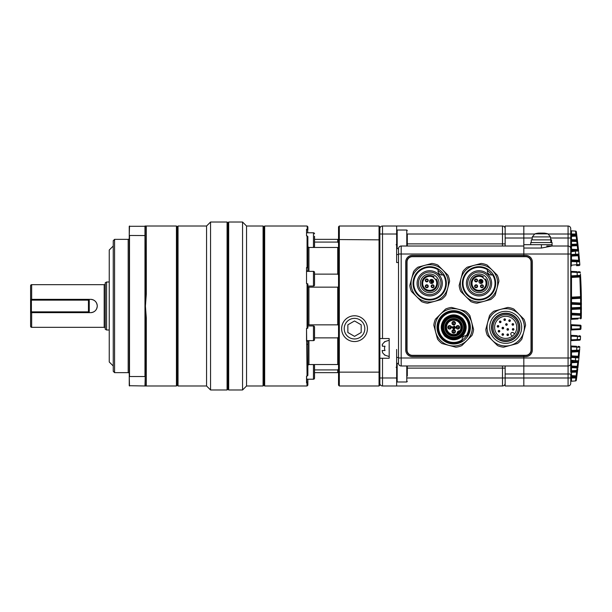 <?xml version="1.0" encoding="UTF-8"?>
<svg xmlns="http://www.w3.org/2000/svg" width="612" height="612" viewBox="0 0 612 612"><rect width="100%" height="100%" fill="white"/><g stroke="black" fill="none" stroke-linecap="round" stroke-linejoin="round"><path stroke-width="0.92" d="M505.152 383.319A2.67 2.67 0 0 1 502.49 385.981L382.515 385.981A2.67 2.67 0 0 1 379.853 383.319L379.853 377.987L396.645 377.987L396.645 349.46M505.152 228.681A2.67 2.67 -84.3 0 0 502.49 226.019L382.515 226.019L382.515 338.528L389.178 338.528L389.178 358.257L379.853 358.257M398.511 357.454L396.645 357.454M398.511 262.54L396.645 262.54L396.645 226.019L502.49 226.019L502.49 246.016M398.511 254.546L396.645 254.546M396.645 385.981L396.645 377.987M382.515 226.019A2.67 2.67 0 0 0 379.853 228.681L379.853 377.987M382.515 338.528L379.853 338.528M382.125 345.03L382.431 344.388L382.431 346.254L385.04 346.254A4.659 4.659 0 0 0 385.04 350.523L382.431 350.523L382.431 352.39A7.849 7.849 0 0 0 385.04 355.052L385.04 355.052M382.033 350.783L382.431 350.523M385.04 341.726L385.04 341.726A7.849 7.849 0 0 0 382.431 344.388M505.152 368.118L502.49 368.118L502.49 377.987L523.818 377.987L523.818 385.981L505.152 385.981L505.152 373.986L523.818 373.986L523.818 377.987L523.818 356.658L412.373 356.658A6.663 6.663 0 0 1 405.71 349.988L405.71 262.012A6.663 6.663 0 0 1 412.373 255.342L523.818 255.342L523.818 256.413L523.818 254.011L568.074 254.011L568.074 226.019L565.404 226.019L568.074 226.019A2.67 2.67 0 0 1 570.736 228.681L570.736 230.058A0.803 0.803 0 0 0 571.126 230.747L571.493 230.854A0.803 0.803 0 0 1 570.736 230.058A0.803 0.803 0 0 0 571.126 230.747M570.736 357.989L523.818 357.989L523.818 355.587L523.818 356.658L525.685 356.658A6.663 6.663 0 0 0 532.348 349.988L532.348 262.012A6.663 6.663 0 0 0 525.685 255.342L523.818 255.342L523.818 248.051L523.818 254.011L401.181 254.011L401.181 357.989L523.818 357.989L523.818 365.984L568.074 365.984L568.074 254.011L570.736 254.011L570.736 362.656M505.152 246.016L505.152 238.014L523.818 238.014L523.818 226.019L523.818 234.013L534.421 234.013M532.241 238.014L523.818 238.014L523.818 244.678L552.078 244.678L552.078 242.551L530.749 242.551L530.749 244.678L552.078 244.678L552.078 246.016L541.413 248.051L523.818 248.051L523.818 234.013L505.152 234.013L505.152 226.019L568.074 226.019A2.67 2.67 0 0 1 570.736 228.681L570.736 254.011M401.181 365.984A2.67 2.67 0 0 1 398.511 363.321L398.511 357.989L401.181 357.989L401.181 365.984L523.818 365.984L523.818 373.986L568.074 373.986L568.074 365.984A2.67 2.67 0 0 0 570.736 363.321L570.736 372.341A0.803 0.803 0 0 1 571.493 371.545L571.493 370.75L576.802 370.467L576.802 371.27L571.493 371.545L571.493 375.623L576.129 375.867L575.923 377.451L576.672 377.558L576.879 375.967L576.313 380.243A0.803 0.803 0 0 1 575.563 380.932L571.126 381.253M398.511 357.989L398.511 248.679A2.67 2.67 0 0 1 401.181 246.016L523.818 246.016M505.152 238.014L505.152 234.013L407.309 234.013M505.152 226.019L565.404 226.019M505.152 373.986L505.152 365.984M412.373 355.587L525.685 355.587A5.6 5.6 0 0 0 531.277 349.988L531.277 262.012A5.6 5.6 0 0 0 525.685 256.413L412.373 256.413A5.6 5.6 0 0 0 406.773 262.012L406.773 349.988A5.6 5.6 0 0 0 412.373 355.587M580.069 329.508L571.493 329.952A0.803 0.803 0 0 0 570.736 330.755M571.493 329.952L571.493 329.157L570.736 329.157M581.033 325.989A0.803 0.803 0 0 0 580.275 325.163L580.168 329.501A0.803 0.803 0 0 0 580.926 328.736L571.493 329.157L571.493 324.704L580.275 325.163A0.803 0.803 0 0 1 581.033 325.989L580.926 328.736L581.033 325.989L570.736 325.5M571.493 335.368L571.18 336.133L571.493 335.368L577.277 335.667L571.493 335.368A0.803 0.803 0 0 1 570.736 334.565M577.093 340.326L577.59 336.47L580.536 336.646L580.375 339.446A0.803 0.803 0 0 1 579.618 340.195L571.493 340.616L571.18 339.851L571.493 340.616L578.049 340.272M578.003 318.951L571.493 319.288A0.803 0.803 0 0 0 570.736 320.091M571.493 319.288L571.493 318.492L570.736 318.492M580.451 273.893L581.323 296.675L581.323 315.325L570.736 314.836M581.316 315.846L581.27 318.033A0.803 0.803 0 0 1 580.513 318.821L580.566 314.514A0.803 0.803 0 0 1 581.323 315.325L581.27 318.033L571.493 318.492L571.493 314.04L580.566 314.514L571.493 314.04L571.493 313.237L580.589 313.719L580.643 308.15L571.493 308.624A0.803 0.803 0 0 0 570.736 309.427L571.493 309.427L571.493 307.828L570.736 307.828M581.4 307.354A0.803 0.803 0 0 1 580.643 308.15A0.803 0.803 0 0 0 581.4 307.354L571.493 307.828L571.493 303.376L580.643 303.85A0.803 0.803 0 0 1 581.4 304.646L570.736 304.172M581.323 296.675A0.803 0.803 0 0 1 580.566 297.486L580.566 296.69L581.323 296.675A0.803 0.803 0 0 1 580.566 297.486L571.493 297.96A0.803 0.803 0 0 0 570.736 298.763L571.493 298.763L571.493 297.164L570.736 297.164M578.256 271.736L579.618 271.805A0.803 0.803 0 0 1 580.375 272.554L571.18 272.149L571.493 271.384L577.093 271.674L571.493 271.384L571.18 272.072M571.493 346.032L571.18 346.797L571.493 346.032L576.565 346.293L571.493 346.032A0.803 0.803 0 0 1 570.736 345.229M570.736 367.621L571.493 367.621L571.493 366.825L577.101 367.116L577.101 367.919L577.858 368.011L578.707 360.063M570.736 377.222L571.493 377.222L571.493 376.426L575.923 376.655A0.803 0.803 0 0 1 576.672 377.558M576.473 232.935L576.603 233.914L575.854 234.013L575.563 231.068L571.493 230.854L571.493 245.175A0.803 0.803 0 0 0 570.736 245.97L571.493 245.97L571.493 249.252L570.736 250.01M576.734 234.901L577.453 240.585L577.361 239.828L570.736 239.659A0.803 0.803 0 0 0 571.493 240.455L576.802 240.73L576.802 241.533L570.736 241.25M571.493 235.574A0.803 0.803 0 0 0 570.736 236.377L570.736 234.778L575.923 234.549L575.923 235.345L571.493 235.574L575.923 235.345L576.129 236.133L570.736 236.377M581.316 315.738L581.369 312.258M581.385 309.863L581.4 307.851M581.4 304.187L581.392 303.208M581.369 300.232L581.362 299.138M581.346 298.151L581.301 295.344A543.869 543.869 0 0 0 580.536 275.354A0.803 0.803 0 0 1 579.778 276.203L571.493 276.632L579.778 276.203L579.87 276.991L571.493 277.435L571.18 275.867L570.736 275.867M578.875 358.395L579.564 350.684M570.736 357.462L571.18 357.462L571.493 355.893L578.317 356.253L578.164 357.041L571.493 356.697L578.164 357.041A0.803 0.803 0 0 1 578.921 357.921L578.623 360.896A0.803 0.803 0 0 1 577.873 361.615L571.126 362.059M579.289 353.912L579.059 356.413M579.503 351.426L579.564 350.699M579.732 348.572L579.602 350.163L576.634 350.232L576.887 347.096L578.003 347.165M579.564 261.316L579.472 260.23L578.715 260.299L578.164 254.959L571.493 255.303L578.164 254.959A0.803 0.803 0 0 0 578.921 254.079L578.875 253.605M578.003 264.835L576.887 264.904L576.634 261.768L579.602 261.837L579.793 264.216M579.243 257.583L579.036 255.342M578.707 251.937L579.472 260.23M575.716 360.942L575.387 361.746L571.493 361.103L571.493 361.944A0.803 0.803 0 0 0 570.736 362.748L570.736 361.738A0.803 0.627 180 0 1 571.493 361.103L571.18 360.238L578.623 360.896M578.921 357.921L571.18 357.462L570.736 361.738M570.736 381.942L570.736 383.319A2.67 2.67 0 0 1 568.074 385.981L568.074 373.986L570.736 373.986L570.736 383.319A2.67 2.67 0 0 1 568.074 385.981L523.818 385.981L523.818 377.987L571.493 377.987L571.493 381.146A0.803 0.803 0 0 0 570.736 381.942A0.803 0.803 0 0 1 571.493 381.146M550.647 246.016L568.074 246.016A2.67 2.67 0 0 1 570.736 248.679L570.736 251.762L571.493 250.897L575.387 250.254L571.126 249.941M576.313 380.243A0.803 0.803 0 0 1 575.563 380.932L575.854 377.987L576.603 378.086L576.389 379.647M578.111 346.377L579.074 346.43A0.803 0.803 0 0 1 579.832 347.287L570.736 346.797M576.32 351.028L571.493 351.28L578.853 350.898L576.32 351.028L576.634 350.232L570.736 350.515M578.822 335.751L579.403 335.781M577.575 241.579L577.858 243.989L577.101 244.081L577.101 244.884L571.493 245.175L577.101 244.884L577.284 245.672L571.493 245.97L571.493 245.175M577.858 243.989A0.803 0.803 0 0 1 577.101 244.884A0.803 0.803 0 0 0 577.858 243.989L578.462 249.497L577.705 249.581L577.873 250.385A0.803 0.803 0 0 1 578.623 251.104L575.716 251.058L575.387 250.254L577.873 250.385L571.493 250.056A0.803 0.803 0 0 1 570.736 249.252A0.803 0.803 0 0 0 571.493 250.056L571.493 250.897A0.803 0.627 0 0 1 570.736 250.262M570.736 261.485L576.634 261.768L576.32 260.972L571.493 260.72L578.738 261.095M579.732 263.405L579.832 264.713A0.803 0.803 0 0 1 579.074 265.57L577.3 265.669M571.493 276.632A0.803 0.803 0 0 0 570.736 277.435L571.493 277.435L571.493 297.164L580.566 296.69L579.87 276.991L580.627 276.953M546.745 246.016L565.404 246.016M570.736 248.679A2.67 2.67 0 0 0 568.074 246.016A2.67 2.67 0 0 1 570.736 248.679A2.67 2.67 0 0 0 568.074 246.016A2.67 2.67 0 0 1 570.736 248.679M577.238 238.864L577.33 239.575M578.493 249.811L578.401 248.923M578.049 245.68L577.912 244.463M576.313 231.757A0.803 0.803 0 0 0 575.563 231.068A0.803 0.803 0 0 1 576.313 231.757L576.879 236.033L576.672 234.442L575.923 234.549L575.854 234.013L548.398 234.013M576.603 233.914L576.512 233.218M576.879 236.033L576.129 236.133L576.802 240.73A0.803 0.803 0 0 1 577.56 241.434L577.361 239.828M571.493 249.252L577.705 249.581L577.873 250.385A0.803 0.803 0 0 1 578.623 251.104L578.462 249.497M577.736 369.059L576.734 377.099M577.238 373.136L577.33 372.425M577.912 367.491L578.011 366.634M578.149 365.425L578.233 364.599M578.417 362.924L578.531 361.776M578.47 362.388L578.401 363.077M578.049 366.32L577.912 367.537M577.575 370.421L577.56 370.566A0.803 0.803 0 0 1 576.802 371.27L576.611 372.073L577.361 372.173M576.596 378.117L576.405 379.585M575.716 251.058L571.18 251.762L571.18 254.538L570.736 254.538M570.736 336.133L578.807 336.539M579.067 255.671L571.493 256.107L571.18 254.538L578.921 254.079M571.18 265.279L571.493 265.968L571.18 265.203L579.809 264.43M570.736 272.149L571.18 272.149L571.18 275.867L580.536 275.354M570.736 339.851L580.375 339.446A0.803 0.803 0 0 1 579.618 340.195M576.672 234.442A0.803 0.803 0 0 1 575.923 235.345A0.803 0.803 0 0 0 576.672 234.442M576.802 240.73A0.803 0.803 0 0 1 577.56 241.434L576.802 241.533L577.101 244.081L570.736 244.379M578.034 245.58L577.284 245.672L577.705 249.581M575.647 255.089L575.326 250.254M571.493 255.303A0.803 0.803 0 0 0 570.736 256.107L571.493 256.107L571.493 259.916L578.715 260.299L578.853 261.102A0.803 0.803 0 0 1 579.602 261.837A0.803 0.803 0 0 0 578.853 261.102M570.736 266.771A0.803 0.803 0 0 1 571.493 265.968M570.736 265.203L571.18 265.203L571.493 260.72L571.493 259.916L570.736 259.916A0.803 0.803 0 0 0 571.493 260.72M570.736 375.623A0.803 0.803 0 0 0 571.493 376.426L571.493 375.623L570.736 375.623M570.736 372.341L576.611 372.073L576.129 375.867L576.879 375.967M570.736 361.99L571.493 362.748L571.493 366.03L570.736 366.03A0.803 0.803 0 0 0 571.493 366.825L571.493 366.03L577.284 366.328L577.873 361.615L577.705 362.419L578.462 362.503M570.736 370.75L571.493 370.75L571.493 367.621L577.101 367.919L576.802 370.467L577.56 370.566A0.803 0.803 0 0 1 576.802 371.27A0.803 0.803 0 0 0 577.56 370.566M578.034 366.42L577.284 366.328L577.101 367.116A0.803 0.803 0 0 1 577.858 368.011M575.326 361.746L575.647 356.911M579.472 351.77L578.715 351.701L578.317 356.253L579.067 356.329M578.853 350.898A0.803 0.803 0 0 0 579.602 350.163A0.803 0.803 0 0 1 578.853 350.898L578.715 351.701L571.493 352.084L571.493 355.893L570.736 355.893A0.803 0.803 0 0 0 571.493 356.697M571.493 351.28A0.803 0.803 0 0 0 570.736 352.084L571.493 352.084L571.18 346.797M577.277 276.333L577.093 271.674M571.493 271.384A0.803 0.803 0 0 1 570.736 270.58M581.346 298.274L580.589 298.281L580.566 297.486M581.392 303.047L580.635 303.055L580.589 298.281L571.493 298.763L571.493 302.573L580.635 303.055L580.643 303.85A0.803 0.803 0 0 1 581.4 304.646A0.803 0.803 0 0 0 580.643 303.85L580.643 308.15M571.493 303.376L571.493 302.573L570.736 302.573A0.803 0.803 0 0 0 571.493 303.376M581.392 308.953L571.493 309.427L571.493 313.237L570.736 313.237A0.803 0.803 0 0 0 571.493 314.04M581.346 313.727L580.589 313.719L580.566 314.514A0.803 0.803 0 0 1 581.323 315.325M581.27 318.033A0.803 0.803 0 0 1 580.513 318.821A0.803 0.803 0 0 0 581.27 318.033M580.536 336.646A0.803 0.803 0 0 0 579.778 335.797A0.803 0.803 0 0 1 580.536 336.646M570.736 341.42A0.803 0.803 0 0 1 571.493 340.616M571.493 324.704A0.803 0.803 0 0 1 570.736 323.901M570.736 228.681A2.67 2.67 0 0 0 568.074 226.019A2.67 2.67 0 0 1 570.736 228.681A2.67 2.67 0 0 0 568.074 226.019M531.017 262.012L531.017 349.988A5.332 5.332 0 0 1 525.685 355.32L412.373 355.32A5.332 5.332 0 0 1 407.041 349.988L407.041 262.012A5.332 5.332 0 0 1 412.373 256.68L525.685 256.68A5.332 5.332 0 0 1 531.017 262.012M437.679 291.312A11.276 11.276 0 0 1 421.729 291.312A11.276 11.276 0 0 1 421.729 275.362A11.276 11.276 0 0 1 437.679 275.362A11.276 11.276 0 0 1 437.679 291.312M438.62 292.253A12.607 12.607 0 0 1 420.788 292.253A12.607 12.607 0 0 1 420.788 274.421A12.607 12.607 0 0 1 438.62 274.421A12.607 12.607 0 0 1 438.62 292.253M423.106 276.739A9.333 9.333 0 0 0 423.106 289.935A9.333 9.333 0 0 0 436.302 289.935A9.333 9.333 0 0 0 436.302 276.739A9.333 9.333 0 0 0 423.106 276.739M441.015 294.647A15.996 15.996 0 0 0 443.241 274.811A4.001 4.001 0 0 1 438.23 269.808A15.996 15.996 0 0 0 418.394 294.647A15.996 15.996 0 0 0 441.015 294.647M435.698 279.608L436.279 279.026A7.864 7.864 0 0 1 424.147 288.902A7.864 7.864 0 0 1 434.015 276.762L433.38 277.397L435.698 279.608A7.069 7.069 0 0 1 424.713 288.336A7.069 7.069 0 0 1 433.441 277.343M431.667 287.342L433.656 287.288L433.709 285.299L433.434 287.066L431.667 287.342M431.59 285.223A1.469 1.469 0 0 1 433.663 285.223A1.469 1.469 0 0 1 433.663 287.296A1.469 1.469 0 0 1 431.59 287.296A1.469 1.469 0 0 1 431.59 285.223L431.544 287.227L431.82 285.46L433.587 285.177M427.26 287.648A1.469 1.469 0 0 0 427.819 287.296L427.864 285.299L427.589 287.066L425.822 287.342L427.811 287.288A1.469 1.469 0 0 1 425.745 287.296A1.469 1.469 0 0 1 425.745 285.223L425.7 287.227L425.983 285.46L427.75 285.177L425.753 285.23A1.469 1.469 0 0 0 426.977 287.716L426.694 287.724M425.417 279.936L425.684 281.382L426.878 281.88L427.819 281.451A1.469 1.469 0 0 1 425.745 281.451A1.469 1.469 0 0 1 425.745 279.378L425.478 279.783L427.222 279.37L428.148 280.893L427.887 279.447L426.694 278.95L425.745 279.378A1.469 1.469 0 0 1 427.819 279.378A1.469 1.469 0 0 1 427.819 281.451L428.086 281.046L426.35 281.466L425.417 279.936M433.005 282.866A1.997 1.997 0 0 1 430.175 282.866A1.997 1.997 0 0 1 430.175 280.036A1.997 1.997 0 0 1 433.005 280.036A1.997 1.997 0 0 1 433.005 282.866M425.745 285.223A1.469 1.469 0 0 1 427.819 285.223A1.469 1.469 0 0 1 427.819 287.296M431.338 281.107L432.034 281.803L431.039 282.79L431.422 283.172L432.883 281.711L431.804 280.633L431.338 281.107M433.304 281.283L432.975 281.612L431.804 280.441L431.146 281.107L431.843 281.803L431.514 282.132L430.443 281.061L431.758 279.738L433.304 281.283M417.927 295.122A16.662 16.662 0 0 1 417.927 271.56A16.662 16.662 0 0 1 441.482 271.56A16.662 16.662 0 0 1 441.482 295.122A16.662 16.662 0 0 1 417.927 295.122M443.241 274.811L442.484 274.964A15.277 15.277 0 0 0 438.077 270.565M415.563 269.203A19.997 19.997 0 0 0 413.536 271.575L409.818 285.444A19.997 19.997 0 0 0 411.432 291.457L421.584 301.609A19.997 19.997 0 0 0 427.604 303.223L441.466 299.505A19.997 19.997 0 0 0 445.873 295.106L449.591 281.237A19.997 19.997 0 0 0 447.976 275.216L437.825 265.065A19.997 19.997 0 0 0 431.812 263.451L417.942 267.169A19.997 19.997 0 0 0 415.563 269.203M442.904 270.144A18.666 18.666 0 0 0 411.677 278.506A18.666 18.666 0 0 0 434.535 301.364A18.666 18.666 0 0 0 442.904 270.144M486.999 291.312A11.276 11.276 0 0 1 471.056 291.312A11.276 11.276 0 0 1 471.056 275.362A11.276 11.276 0 0 1 486.999 275.362A11.276 11.276 0 0 1 486.999 291.312M487.94 292.253A12.607 12.607 0 0 1 470.108 292.253A12.607 12.607 0 0 1 470.108 274.421A12.607 12.607 0 0 1 487.94 274.421A12.607 12.607 0 0 1 487.94 292.253M472.426 276.739A9.333 9.333 0 0 0 472.426 289.935A9.333 9.333 0 0 0 485.622 289.935A9.333 9.333 0 0 0 485.622 276.739A9.333 9.333 0 0 0 472.426 276.739M490.334 294.647A15.996 15.996 0 0 0 492.561 274.811A4.001 4.001 0 0 1 487.557 269.808A15.996 15.996 0 0 0 467.713 294.647A15.996 15.996 0 0 0 490.334 294.647M485.025 279.608L485.599 279.026A7.864 7.864 0 0 1 473.466 288.902A7.864 7.864 0 0 1 483.342 276.762L482.7 277.397L485.025 279.608A7.069 7.069 0 0 1 474.032 288.336A7.069 7.069 0 0 1 482.761 277.343M480.91 285.223A1.469 1.469 0 0 1 482.983 285.223A1.469 1.469 0 0 1 482.983 287.296L483.029 285.299L482.753 287.066L480.986 287.342L482.975 287.288A1.469 1.469 0 0 1 480.91 287.296A1.469 1.469 0 0 1 480.91 285.223L480.871 287.227L481.147 285.46L482.914 285.177M475.142 287.342L477.131 287.288A1.469 1.469 0 0 1 475.065 287.296A1.469 1.469 0 0 1 475.065 285.223L475.027 287.227L475.302 285.46L477.069 285.177L475.08 285.23A1.469 1.469 0 0 1 477.138 285.223A1.469 1.469 0 0 1 477.138 287.296L477.184 285.299L476.909 287.066L475.142 287.342M474.736 279.936L475.004 281.382L476.197 281.88L477.138 281.451A1.469 1.469 0 0 1 475.065 281.451A1.469 1.469 0 0 1 475.065 279.378L474.797 279.783L476.541 279.37L477.467 280.893L477.207 279.447L476.014 278.95L475.065 279.378A1.469 1.469 0 0 1 477.138 279.378A1.469 1.469 0 0 1 477.138 281.451L477.406 281.046L475.669 281.466L474.736 279.936M482.325 282.866A1.997 1.997 0 0 1 479.494 282.866A1.997 1.997 0 0 1 479.494 280.036A1.997 1.997 0 0 1 482.325 280.036A1.997 1.997 0 0 1 482.325 282.866M480.657 281.107L481.353 281.803L480.366 282.79L480.741 283.172L482.202 281.711L481.131 280.633L480.657 281.107M482.623 281.283L482.294 281.612L481.131 280.441L480.466 281.107L481.162 281.803L480.833 282.132L479.762 281.061L481.078 279.738L482.623 281.283M487.557 269.808L487.397 270.565A15.277 15.277 0 0 1 491.803 274.964L492.561 274.811M467.247 295.122A16.662 16.662 0 0 1 467.247 271.56A16.662 16.662 0 0 1 490.809 271.56A16.662 16.662 0 0 1 490.809 295.122A16.662 16.662 0 0 1 467.247 295.122M464.891 269.203A19.997 19.997 0 0 0 462.856 271.575L459.145 285.444A19.997 19.997 0 0 0 460.752 291.457L470.903 301.609A19.997 19.997 0 0 0 476.924 303.223L490.793 299.505A19.997 19.997 0 0 0 495.192 295.106L498.91 281.237A19.997 19.997 0 0 0 497.296 275.216L487.144 265.065A19.997 19.997 0 0 0 481.131 263.451L467.262 267.169A19.997 19.997 0 0 0 464.891 269.203M492.224 270.144A18.666 18.666 0 0 0 460.997 278.506A18.666 18.666 0 0 0 483.855 301.364A18.666 18.666 0 0 0 492.224 270.144M453.4 332.775A1.331 1.331 0 0 1 452.758 330.534A1.331 1.331 0 0 1 454.976 331.107A1.331 1.331 0 0 1 453.4 332.775L453.997 330.174A1.331 1.331 0 0 1 454.639 332.415A1.331 1.331 0 0 1 453.4 332.775M459.145 327.627A1.331 1.331 0 0 1 457.202 328.499A1.331 1.331 0 0 1 456.904 326.387A1.331 1.331 0 0 1 459.145 327.627L456.544 327.03A1.331 1.331 0 0 1 458.487 326.158A1.331 1.331 0 0 1 459.145 327.627M453.997 321.881A1.331 1.331 0 0 1 454.639 324.123A1.331 1.331 0 0 1 452.421 323.549A1.331 1.331 0 0 1 453.997 321.881L453.4 324.482A1.331 1.331 0 0 1 452.758 322.241A1.331 1.331 0 0 1 453.997 321.881M448.252 327.03A1.331 1.331 0 0 1 450.195 326.158A1.331 1.331 0 0 1 450.493 328.269A1.331 1.331 0 0 1 448.252 327.03L450.853 327.627A1.331 1.331 0 0 1 448.91 328.499A1.331 1.331 0 0 1 448.252 327.03M462.557 336.187C456.651 340.983 450.746 340.983 444.84 336.187C440.051 330.273 440.051 324.368 444.84 318.47C450.746 313.673 456.651 313.673 462.557 318.47C467.354 324.375 467.354 330.281 462.557 336.187M460.576 332.821L459.918 333.548A8.797 8.797 0 0 1 447.479 333.548A8.797 8.797 0 0 1 447.479 321.109A8.797 8.797 0 0 1 459.918 321.109A8.797 8.797 0 0 1 459.918 333.548L459.352 334.068M448.045 321.675A8.002 8.002 0 0 1 459.352 321.675A8.002 8.002 0 0 1 459.352 332.982A8.002 8.002 0 0 1 448.045 332.982A8.002 8.002 0 0 1 448.045 321.675M446.63 320.26A9.999 9.999 0 0 1 460.767 320.26A9.999 9.999 0 0 1 460.767 334.397A9.999 9.999 0 0 1 446.63 334.397A9.999 9.999 0 0 1 446.63 320.26M460.591 331.39A0.535 0.535 0 0 1 459.979 331.635L458.006 333.609A1.599 1.599 0 0 1 459.979 331.635A0.535 0.535 0 0 0 460.591 331.39L459.994 330.817A7.199 7.199 0 0 0 448.611 322.241A7.199 7.199 0 0 0 457.187 333.624L457.761 334.213A0.535 0.535 0 0 0 457.868 334.137A0.535 0.535 0 0 1 457.761 334.213M446.439 320.068A10.266 10.266 0 0 1 460.958 320.068A10.266 10.266 0 0 1 460.958 334.588A10.266 10.266 0 0 1 446.439 334.588A10.266 10.266 0 0 1 446.439 320.068M454.923 332.698A1.737 1.737 0 0 1 452.475 332.698A1.737 1.737 0 0 1 452.475 330.25A1.737 1.737 0 0 1 454.923 330.25A1.737 1.737 0 0 1 454.923 332.698M459.069 328.552A1.737 1.737 0 0 1 456.621 328.552A1.737 1.737 0 0 1 456.621 326.104A1.737 1.737 0 0 1 459.069 326.104A1.737 1.737 0 0 1 459.069 328.552M454.923 324.406A1.737 1.737 0 0 1 452.475 324.406A1.737 1.737 0 0 1 452.475 321.958A1.737 1.737 0 0 1 454.923 321.958A1.737 1.737 0 0 1 454.923 324.406M450.776 328.552A1.737 1.737 0 0 1 448.328 328.552A1.737 1.737 0 0 1 448.328 326.104A1.737 1.737 0 0 1 450.776 326.104A1.737 1.737 0 0 1 450.776 328.552M445.865 319.487A11.085 11.085 0 0 0 445.865 335.169A11.085 11.085 0 0 0 461.54 335.169A11.085 11.085 0 0 0 461.54 319.487A11.085 11.085 0 0 0 445.865 319.487M445.857 319.487A11.092 11.092 0 0 0 445.857 335.169A11.092 11.092 0 0 0 461.54 335.169A11.092 11.092 0 0 0 461.54 319.487A11.092 11.092 0 0 0 445.857 319.487M445.215 318.844A11.995 11.995 0 0 0 445.215 335.812A11.995 11.995 0 0 0 462.182 335.812A11.995 11.995 0 0 0 462.182 318.844A11.995 11.995 0 0 0 445.215 318.844M466.252 335.682A15.078 15.078 0 0 0 443.034 316.664A15.078 15.078 0 0 0 462.052 339.882A4.001 4.001 0 0 1 466.298 335.682L467.231 335.858A4.001 4.001 0 0 0 466.298 335.682A15.116 15.116 0 0 0 456.628 312.495A15.116 15.116 0 0 0 438.865 330.258A15.116 15.116 0 0 0 462.052 339.928A4.001 4.001 0 0 1 462.052 339.882M462.228 340.861L462.052 339.928A4.001 4.001 0 0 0 462.228 340.861L462.068 340.104A15.277 15.277 0 0 0 466.474 335.697L467.231 335.858A15.996 15.996 0 0 0 442.384 316.014A15.996 15.996 0 0 0 462.228 340.861M457.998 333.93L458.006 333.609A1.599 1.599 0 0 1 459.979 331.635L460.301 331.627M458.059 334.03L458.136 333.502A1.446 1.446 0 0 1 459.872 331.765L460.4 331.689M458.006 333.609A0.535 0.535 0 0 1 457.868 334.137M452.888 327.236L454.173 325.951L455.756 327.535L453.905 329.386L453.454 328.927L454.846 327.535L454.173 326.854L453.339 327.688L452.888 327.236M457.187 333.624A2.402 2.402 0 0 1 459.994 330.817M451.641 327.122L452.1 326.67L453.339 327.91L454.173 327.083L454.624 327.535L453.339 328.82L451.641 327.122M441.918 315.547A16.662 16.662 0 0 1 465.48 315.547A16.662 16.662 0 0 1 465.48 339.109A16.662 16.662 0 0 1 441.918 339.109A16.662 16.662 0 0 1 441.918 315.547M458.526 309.305A18.666 18.666 0 0 0 435.675 332.155A18.666 18.666 0 0 0 466.895 340.524A18.666 18.666 0 0 0 458.526 309.305L451.595 307.446A19.997 19.997 0 0 0 445.582 309.052L435.43 319.212A19.997 19.997 0 0 0 433.816 325.224L437.534 339.094A19.997 19.997 0 0 0 441.933 343.5L455.802 347.211A19.997 19.997 0 0 0 461.823 345.604L471.974 335.445A19.997 19.997 0 0 0 473.581 329.432L469.871 315.562A19.997 19.997 0 0 0 465.464 311.156L458.526 309.305M503.347 333.923A0.803 0.803 0 0 1 503.347 335.055A0.803 0.803 0 0 1 502.215 335.055A0.803 0.803 0 0 1 502.215 333.923A0.803 0.803 0 0 1 503.347 333.923L502.215 335.055A0.803 0.803 0 0 1 502.215 333.923A0.803 0.803 0 0 1 503.347 333.923M508.304 334.206A0.803 0.803 0 0 1 508.304 335.338A0.803 0.803 0 0 1 507.172 335.338A0.803 0.803 0 0 1 507.172 334.206A0.803 0.803 0 0 1 508.304 334.206L507.172 335.338A0.803 0.803 0 0 1 507.172 334.206A0.803 0.803 0 0 1 508.304 334.206M499.568 330.656A0.803 0.803 0 0 1 499.568 331.788A0.803 0.803 0 0 1 498.436 331.788A0.803 0.803 0 0 1 498.436 330.656A0.803 0.803 0 0 1 499.568 330.656L498.436 331.788A0.803 0.803 0 0 1 498.436 330.656A0.803 0.803 0 0 1 499.568 330.656M503.416 327.527A0.803 0.803 0 0 1 503.416 328.659A0.803 0.803 0 0 1 502.284 328.659A0.803 0.803 0 0 1 502.284 327.527A0.803 0.803 0 0 1 503.416 327.527L502.284 328.659A0.803 0.803 0 0 1 502.284 327.527A0.803 0.803 0 0 1 503.416 327.527M498.581 325.76A0.803 0.803 0 0 1 498.581 326.892A0.803 0.803 0 0 1 497.449 326.892A0.803 0.803 0 0 1 497.449 325.76A0.803 0.803 0 0 1 498.581 325.76L497.449 326.892A0.803 0.803 0 0 1 497.449 325.76A0.803 0.803 0 0 1 498.581 325.76M500.784 321.292A0.803 0.803 0 0 1 500.784 322.425A0.803 0.803 0 0 1 499.652 322.425A0.803 0.803 0 0 1 499.652 321.292A0.803 0.803 0 0 1 500.784 321.292L499.652 322.425A0.803 0.803 0 0 1 499.652 321.292A0.803 0.803 0 0 1 500.784 321.292M505.252 319.089A0.803 0.803 0 0 1 505.252 320.221A0.803 0.803 0 0 1 504.12 320.221A0.803 0.803 0 0 1 504.12 319.089A0.803 0.803 0 0 1 505.252 319.089L504.12 320.221A0.803 0.803 0 0 1 504.12 319.089A0.803 0.803 0 0 1 505.252 319.089M510.148 320.076A0.803 0.803 0 0 1 510.148 321.208A0.803 0.803 0 0 1 509.016 321.208A0.803 0.803 0 0 1 509.016 320.076A0.803 0.803 0 0 1 510.148 320.076L509.016 321.208A0.803 0.803 0 0 1 509.016 320.076A0.803 0.803 0 0 1 510.148 320.076M505.887 323.924A0.803 0.803 0 0 1 507.019 323.924A0.803 0.803 0 0 1 507.019 325.056A0.803 0.803 0 0 1 505.887 325.056A0.803 0.803 0 0 1 505.887 323.924L507.019 325.056A0.803 0.803 0 0 1 505.887 325.056A0.803 0.803 0 0 1 505.887 323.924M508.327 328.835A0.803 0.803 0 0 1 508.327 329.967A0.803 0.803 0 0 1 507.195 329.967A0.803 0.803 0 0 1 507.195 328.835A0.803 0.803 0 0 1 508.327 328.835L507.195 329.967A0.803 0.803 0 0 1 507.195 328.835A0.803 0.803 0 0 1 508.327 328.835M513.697 328.82A0.803 0.803 0 0 1 513.697 329.952A0.803 0.803 0 0 1 512.565 329.952A0.803 0.803 0 0 1 512.565 328.82A0.803 0.803 0 0 1 513.697 328.82L512.565 329.952A0.803 0.803 0 0 1 512.565 328.82A0.803 0.803 0 0 1 513.697 328.82M513.414 323.863A0.803 0.803 0 0 1 513.414 324.987A0.803 0.803 0 0 1 512.282 324.987A0.803 0.803 0 0 1 512.282 323.863A0.803 0.803 0 0 1 513.414 323.863L512.282 324.987A0.803 0.803 0 0 1 512.282 323.863A0.803 0.803 0 0 1 513.414 323.863M516.995 338.643A15.996 15.996 0 0 1 494.374 338.643A15.996 15.996 0 0 1 494.374 316.014A15.996 15.996 0 0 1 516.995 316.014A15.996 15.996 0 0 1 516.995 338.643M515.694 337.334A14.152 14.152 0 0 1 495.682 337.334A14.152 14.152 0 0 1 495.682 317.322A14.152 14.152 0 0 1 515.694 317.322A14.152 14.152 0 0 1 515.694 337.334M515.488 337.128A13.862 13.862 0 0 1 495.881 337.128A13.862 13.862 0 0 1 495.881 317.529A13.862 13.862 0 0 1 515.488 317.529A13.862 13.862 0 0 1 515.488 337.128M496.73 318.37A12.661 12.661 0 0 1 514.638 318.37A12.661 12.661 0 0 1 514.638 336.286A12.661 12.661 0 0 1 496.73 336.286A12.661 12.661 0 0 1 496.73 318.37M513.506 335.154A11.062 11.062 0 0 0 513.506 319.502A11.062 11.062 0 0 0 497.862 319.502A11.062 11.062 0 0 0 497.862 335.154A11.062 11.062 0 0 0 513.506 335.154M514.562 333.938L513.506 332.89A1.599 1.599 0 0 0 511.249 332.89A1.599 1.599 0 0 0 511.249 335.154L512.298 336.202M510.515 309.305A18.666 18.666 0 0 0 492.492 340.524A18.666 18.666 0 0 0 523.711 332.155A18.666 18.666 0 0 0 510.515 309.305M510.859 308.012A19.997 19.997 0 0 0 507.792 307.446L493.922 311.156A19.997 19.997 0 0 0 489.516 315.562L485.806 329.432A19.997 19.997 0 0 0 487.412 335.445L497.564 345.604A19.997 19.997 0 0 0 503.584 347.211L517.454 343.5A19.997 19.997 0 0 0 521.852 339.094L525.57 325.224A19.997 19.997 0 0 0 523.956 319.212L513.805 309.052A19.997 19.997 0 0 0 510.859 308.012M407.309 234.809L407.309 246.016M407.309 240.906L407.309 243.89L505.152 243.882M407.309 376.013L407.309 365.984L407.309 376.013M308.662 247.447L313.466 247.447A1.063 1.063 0 0 0 314.53 246.376L314.53 236.263M313.466 247.447L313.466 232.782A1.063 1.063 0 0 1 314.53 233.845A1.063 1.063 0 0 0 313.466 232.782L307.867 232.782L307.071 226.019L264.675 226.019L264.675 385.981L307.071 385.981L306.536 376.143L306.536 382.775M314.53 372.884L314.53 378.155A1.063 1.063 0 0 1 313.466 379.218A1.063 1.063 0 0 0 314.53 378.155L314.53 365.624A1.063 1.063 0 0 0 313.466 364.553L308.662 364.553M307.867 286.041L313.466 286.041A1.063 1.063 0 0 0 314.53 284.97L314.53 272.439A1.063 1.063 0 0 0 313.466 271.376L306.536 271.376L306.536 283.578L307.867 283.884L307.867 328.116L307.071 328.422L307.071 283.578M306.536 376.143L307.071 376.143L306.536 328.422L306.536 340.624L313.466 340.624A1.063 1.063 0 0 0 314.53 339.561L314.53 327.03A1.063 1.063 0 0 0 313.466 325.959L307.867 325.959M128.176 372.654L128.176 239.346L114.582 239.346L113.251 240.684L113.251 371.316L114.582 372.654L128.176 372.654A1.063 1.063 0 0 1 129.247 373.718M128.176 239.346A1.063 1.063 0 0 0 129.247 238.282M31.663 312.663L31.663 327.328L104.185 327.328A1.063 1.063 0 0 1 105.249 328.392M104.185 327.328L104.185 284.672A1.063 1.063 0 0 0 105.249 283.608M104.185 284.672L31.663 284.672A1.063 1.063 0 0 0 30.6 285.735L30.6 300.002L31.266 299.337L30.6 299.337L88.587 299.337L89.253 300.002L89.253 311.998L88.587 312.663L90.584 312.663C94.638 312.273 96.864 310.047 97.254 306A6.663 6.663 0 0 1 90.584 312.663M31.663 327.328A1.063 1.063 0 0 1 30.6 326.265L30.6 312.663L31.266 312.663L30.6 312.663L30.6 313.137L30.6 300.002M105.249 329.225L105.249 282.775L106.58 282.002L106.58 329.998L105.249 329.225M307.071 382.775L307.867 382.033L307.867 385.178L307.071 385.981M114.582 239.346L114.582 372.654M364.821 328.659A10.305 10.305 0 0 1 354.524 338.964A10.305 10.305 0 0 1 344.219 328.659A10.305 10.305 0 0 1 354.524 318.362A10.305 10.305 0 0 1 364.821 328.659M367.407 328.659A12.883 12.883 0 0 1 354.524 341.55A12.883 12.883 0 0 1 341.634 328.659A12.883 12.883 0 0 1 354.524 315.777A12.883 12.883 0 0 1 367.407 328.659M307.867 324.666L308.93 324.85L307.867 324.666M338.528 371.851L337.725 372.654L314.53 372.654M338.528 364.079L337.725 364.538L308.93 364.538L307.867 365.226M306.536 328.422L307.071 328.422M306.536 271.376L306.536 270.917L307.867 270.917L307.867 267.872L306.536 267.566L306.536 283.578M307.071 267.566L307.071 235.857L306.536 235.857L306.536 229.225L306.536 235.857M306.536 229.225L307.071 229.225M313.466 364.553L313.466 379.218L306.536 379.218M313.466 232.782L306.536 232.782M264.675 226.019L263.879 226.822L263.879 385.178L264.675 385.981M263.879 226.822L263.076 226.019L263.076 385.981L246.552 385.981L242.551 389.982L228.689 389.982L228.689 222.018L242.551 222.018L242.551 389.982M263.076 226.019L246.552 226.019L246.552 385.981M246.552 226.019L242.551 222.018M228.689 222.018L227.886 222.822L227.886 389.178L228.689 389.982M227.886 222.822L227.083 222.018L227.083 389.982L210.559 389.982L210.559 222.018L227.083 222.018M227.886 389.178L227.083 389.982M210.559 222.018L206.558 226.019L206.558 385.981L210.559 389.982M177.235 385.178L177.235 226.822L178.031 226.019L178.031 385.981L177.235 385.178L176.432 385.981L145.373 385.981M177.235 226.822L176.432 226.019L176.432 385.981M145.419 306.252L146.306 317.827L145.541 317.934L144.975 313.107L144.975 298.863L145.541 294.066L145.243 235.566L129.507 235.467L129.507 376.533L144.975 376.533L144.975 313.107L145.733 313.015M145.541 317.934L145.243 385.713L146.306 385.109L145.733 385.675M113.251 246.016L109.25 250.01L109.25 361.99L113.251 365.984M109.25 282.002L106.58 282.002M109.25 329.998L106.58 329.998M90.584 299.337A6.663 6.663 0 0 1 97.254 306C96.857 301.945 94.63 299.727 90.584 299.337L88.587 299.337M338.528 372.15L379.853 372.15L379.853 385.178L379.05 385.981L379.05 226.019L379.853 226.822L379.853 239.85L339.323 239.56L339.323 385.981L338.528 385.178L338.528 226.822L339.323 226.019L339.323 239.56L338.528 239.85M379.05 385.981L339.323 385.981M379.05 226.019L339.323 226.019M354.524 336.355L347.861 332.507L347.861 324.811L354.524 320.963L361.187 324.811L361.187 332.507L354.524 336.355M338.528 240.149L337.725 239.346L337.725 242.069L338.528 242.987M338.528 274.956L337.725 274.122L314.53 274.122M338.528 369.013L337.725 369.931L337.725 372.654M314.53 369.931L337.725 369.931M338.528 337.044L337.725 337.878L337.725 364.538M337.725 324.85L308.93 324.85L308.93 287.15L337.725 287.15L337.725 324.85L338.528 325.117M314.53 337.878L337.725 337.878M307.867 340.624L307.867 341.098L306.536 341.098M306.536 340.624L306.536 341.083L307.867 341.083M338.528 286.883L337.725 287.15M307.867 287.334L308.93 287.15M307.867 270.917L307.867 271.376M338.528 247.921L337.725 247.462L337.725 274.122M307.867 246.774L308.93 247.462L337.725 247.462M337.725 242.069L314.53 242.069M307.867 270.902L306.536 270.902M307.071 344.434L307.867 344.128L307.867 375.401L307.071 376.143M307.867 382.033L307.867 379.218M307.867 344.128L307.867 341.098M307.071 235.857L307.867 236.599L307.867 267.872M307.071 226.019L307.867 226.822L307.867 229.967M176.432 226.019L145.419 226.019L146.306 226.899L145.243 226.287L145.243 235.566M145.541 294.066L146.306 294.204L145.419 306M145.243 376.434L144.975 385.981L129.247 385.713L129.247 226.287L145.243 226.287M145.733 226.325L144.975 226.019L144.975 298.863M129.507 226.019L129.247 235.566M129.247 376.434L129.507 385.981M144.975 226.019L145.541 226.585M88.587 312.663L31.266 312.663L30.6 311.998M88.449 300.132L31.403 300.132L31.403 311.868L88.449 311.868L88.449 300.132L88.916 299.666M88.916 312.334L88.449 311.868M30.937 312.334L31.403 311.868M31.403 300.132L30.937 299.666M531.277 242.551L531.277 239.881L551.542 239.881L551.542 242.551M551.305 239.881L551.305 242.551M550.838 239.881L550.838 242.551M539.356 233.103A23.96 9.18 90 0 0 538.246 233.57A23.31 19.27 37.5 0 1 539.379 233.547L538.721 233.103A23.96 22.131 90 0 0 538.193 233.164A23.998 23.998 0 0 0 534.842 233.868L547.977 233.868A23.998 23.998 0 0 0 544.626 233.164A23.96 22.131 -90 0 0 544.099 233.103L543.471 233.141M541.413 233.164A23.96 9.18 90 0 0 541.192 233.103L539.662 233.103A23.96 22.131 -90 0 0 539.356 233.141M539.379 233.547A23.31 19.27 37.5 0 1 540.526 233.57A23.96 9.18 -90 0 1 541.628 233.103L543.158 233.103A23.96 22.131 90 0 1 545.827 233.57A23.31 7.987 -61.6 0 1 546.768 233.57A23.96 22.131 -90 0 0 544.626 233.164M539.7 233.547L539.662 233.103M146.306 294.204L146.306 226.899M146.306 385.109L146.306 317.827M407.309 377.987L502.49 377.987L502.49 385.981M502.49 365.984L502.49 368.118L407.309 368.118M382.515 358.257L382.515 385.981M396.645 234.013L379.853 234.013M406.773 246.016L406.773 230.02L397.18 230.02L397.18 248.679L398.511 248.679A2.67 2.67 0 0 1 401.181 246.016L401.181 254.011L398.511 254.011M571.478 329.723A0.803 0.566 0 0 0 570.736 330.289M571.478 324.934A0.803 0.566 0 0 1 570.736 324.368M571.478 319.059A0.803 0.566 0 0 0 570.736 319.625M571.478 314.27A0.803 0.566 0 0 1 570.736 313.704M571.478 308.394A0.803 0.566 0 0 0 570.736 308.961M571.478 303.606A0.803 0.566 0 0 1 570.736 303.039M571.478 297.73A0.803 0.566 0 0 0 570.736 298.296M571.478 367.055A0.803 0.566 0 0 1 570.736 366.496M571.478 371.308A0.803 0.566 0 0 0 570.736 371.874M571.478 376.655A0.803 0.566 0 0 1 570.736 376.089M571.478 244.945A0.803 0.566 0 0 0 570.736 245.504M571.478 240.692A0.803 0.566 0 0 1 570.736 240.126M571.478 235.345A0.803 0.566 0 0 0 570.736 235.911M577.705 362.419L571.493 362.748M575.923 377.451L571.493 377.222L571.493 377.987L575.854 377.987L575.923 377.451M576.489 373.037L576.267 374.842L576.489 373.037M576.267 237.158L576.489 238.963M550.578 238.014L570.736 238.014M570.736 383.319A2.67 2.67 0 0 1 568.074 385.981M571.18 336.133L571.18 339.851M576.841 264.33L576.565 265.707M571.493 230.854A0.803 0.803 0 0 1 570.736 230.058M577.873 250.385A0.803 0.803 0 0 1 578.623 251.104M579.074 265.57A0.803 0.803 0 0 0 579.832 264.713M570.736 362.748A0.803 0.803 0 0 1 571.493 361.944M579.809 347.57L579.832 347.287A0.803 0.803 0 0 0 579.074 346.43M576.887 347.096L576.565 346.293M580.375 272.554A0.803 0.803 0 0 0 579.618 271.805M577.59 336.47L577.277 335.667M580.168 329.501A0.803 0.803 0 0 0 580.926 328.736M541.413 248.051L541.413 244.678M398.511 363.321L397.18 363.321L397.18 381.98L406.773 381.98L406.773 365.984M313.466 286.041L313.466 271.376M313.466 340.624L313.466 325.959M31.663 284.672L31.663 299.337M308.93 340.624L308.93 364.538M308.93 247.462L308.93 271.376M532.08 239.881L532.341 236.898L550.479 236.898L547.977 233.868M384.52 355.052L389.178 356.521M384.52 341.726L389.178 340.257M397.18 248.679L396.645 248.151M397.18 230.02L396.645 230.548L397.18 230.02M406.773 230.02L407.309 230.548M396.109 244.678L396.645 245.213L396.109 244.678M396.109 367.322L396.645 366.787M406.773 381.98L407.309 381.452M397.18 381.98L396.645 381.452L397.18 381.98M397.18 363.321L396.645 363.849L397.18 363.321M396.109 377.987L396.645 378.514M263.879 385.178L263.076 385.981M206.558 385.981L178.031 385.981M337.725 239.346L314.53 239.346M206.558 226.019L178.031 226.019M550.479 236.898L550.739 239.881M532.341 236.898L534.842 233.868"/></g></svg>
